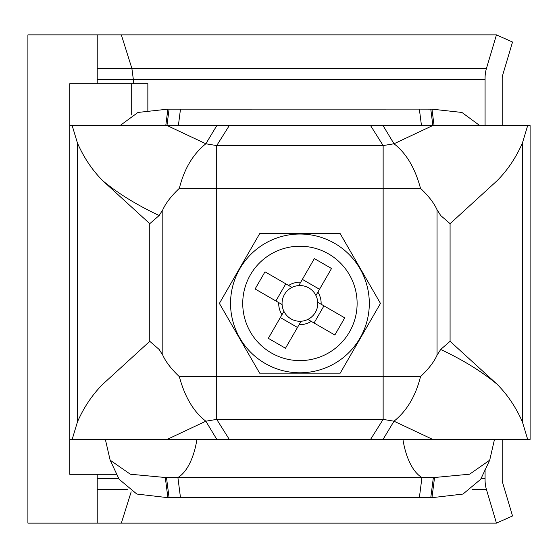 <?xml version="1.0" encoding="UTF-8"?>
<svg xmlns="http://www.w3.org/2000/svg" width="558" height="558" viewBox="0 0 558 558"><rect width="100%" height="100%" fill="white"/><g stroke="black" fill="none" stroke-linecap="round" stroke-linejoin="round"><path stroke-width="0.84" d="M370.54 125.55L383.025 125.55L394.004 143.776C406.231 153.178 415.061 168.028 420.502 188.325L383.144 188.325L383.144 145.582L370.54 125.55L72.163 125.55L77.443 143.057C83.93 157.788 92.412 170.378 102.888 180.841L149.767 223.674L149.767 341.301L102.888 384.134C92.412 394.597 83.93 407.187 77.443 421.918L72.163 439.425L216.825 439.425L205.846 421.199C193.619 411.797 184.789 396.947 179.348 376.65C171.32 369.047 165.803 361.905 162.81 355.223L159.149 349.454L149.767 341.301M216.825 125.55L205.846 143.776C193.012 154.071 184.182 168.921 179.348 188.325C171.32 195.928 165.803 203.07 162.81 209.752L159.149 215.521L149.767 223.674M383.025 125.55L432.729 125.55L394.004 143.776L383.144 145.582L216.706 145.582L205.846 143.776L167.121 125.55M179.348 188.325L383.144 188.325L383.144 419.393L370.54 439.425L216.825 439.425M229.31 125.55L216.706 145.582L216.706 419.393L205.846 421.199L167.121 439.425M420.502 188.325C428.53 195.928 434.047 203.07 437.04 209.752L440.701 215.521L450.083 223.674L496.962 180.841C507.438 170.378 515.92 157.788 522.407 143.057L522.407 421.918C515.92 407.187 507.438 394.597 496.962 384.134L450.083 341.301L450.083 223.674M370.54 439.425L383.025 439.425L394.004 421.199C406.838 410.904 415.668 396.054 420.502 376.65C428.53 369.047 434.047 361.905 437.04 355.223L440.701 349.454L450.083 341.301M432.729 125.55L527.687 125.55L522.407 143.057M383.025 439.425L527.687 439.425L522.407 421.918M229.31 439.425L216.706 419.393L383.144 419.393L394.004 421.199L432.729 439.425M513.095 439.425L530.1 439.425L530.1 125.55L527.687 125.55M147.849 110.498L147.849 83.7L69.75 83.7L69.75 439.425L72.163 439.425M69.75 125.55L86.755 125.55M271.327 352.942A57.195 57.195 0 0 0 357.12 303.413A57.195 57.195 0 0 0 271.327 253.883A57.195 57.195 0 0 0 271.327 352.942M265.231 363.495A69.38 69.38 0 0 0 369.305 303.413A69.38 69.38 0 0 0 265.231 243.33A69.38 69.38 0 0 0 265.231 363.495M282.097 304.556L255.104 288.974L265.008 271.816L292.001 287.405A17.863 17.863 0 0 0 301.069 321.241A17.863 17.863 0 0 0 307.849 319.42L334.842 335.009L344.746 317.851L317.753 302.269A17.863 17.863 0 0 0 315.933 295.489L331.522 268.496L314.363 258.591L298.781 285.584A17.863 17.863 0 0 0 292.001 287.405M275.889 300.971L285.794 283.813M297.484 327.448L280.325 317.544M307.849 319.42A17.863 17.863 0 0 0 317.753 302.269M323.961 305.854L314.056 323.012M283.917 311.336L268.328 338.329L285.487 348.234L301.069 321.241M278.714 302.603A21.225 21.225 0 0 0 281.957 314.719M300.734 282.202A21.225 21.225 0 0 0 288.619 285.445M321.136 304.222A21.225 21.225 0 0 0 317.893 292.106M299.116 324.623A21.225 21.225 0 0 0 311.231 321.38M315.933 295.489A17.863 17.863 0 0 0 298.781 285.584M302.366 279.377L319.525 289.281M259.651 373.163L219.385 303.413L259.651 233.662L340.199 233.662L380.465 303.413L340.199 373.163L259.651 373.163M120.103 125.543L137.972 112.444L167.888 109.145L419.358 109.117L431.962 109.145L461.933 112.458L479.747 125.55M402.918 439.425A59.288 27.837 -90 0 0 421.946 477.522C346.818 477.146 252.948 477.153 177.904 477.522L165.294 477.502L130.349 474.223L110.142 460.176L105.364 439.425M165.294 477.502L167.888 497.68L136.822 494.046L119.161 479.308L110.142 460.176M167.888 497.68L431.962 497.68L462.966 494.067L480.689 479.308L489.708 460.176L494.486 439.425M419.358 497.708L421.946 477.522L434.556 477.502L469.627 474.195L489.708 460.176M131.249 114.927L131.249 83.7M485.076 125.55L485.076 77.98A27.9 22.829 90 0 1 486.457 68.439L496.453 34.875L512.537 42.031L502.542 75.595A6.975 5.706 -90 0 0 502.2 77.98L502.2 125.55M502.2 439.425L502.2 480.02A6.975 5.706 90 0 0 502.542 482.405L512.537 515.969L496.453 523.125L486.457 489.561A27.9 22.829 -90 0 1 485.076 480.02L485.076 478.625L480.982 478.625M485.076 469.564L485.076 478.625M97.225 83.7L97.225 34.875L27.9 34.875L27.9 523.125L97.225 523.125L97.225 489.561L127.28 489.561M69.75 439.425L69.75 474.3L116.95 474.3M97.225 474.3L97.225 489.561M485.076 79.376L133.334 79.376L133.334 83.7M496.453 34.875L121.344 34.875L131.883 68.439L133.334 79.376L97.225 79.376M121.344 34.875L97.225 34.875M496.453 523.125L121.344 523.125L131.165 491.856M97.225 523.125L121.344 523.125M420.502 376.65L179.348 376.65M162.81 209.752L162.81 355.223M159.149 215.521C136.71 204.932 117.961 193.375 102.888 180.841M437.04 209.752L437.04 355.223M440.701 349.454C463.14 360.043 481.889 371.6 496.962 384.134M77.443 143.057L77.443 421.918M165.775 125.55L167.888 109.145M166.486 477.509L169.081 497.694M196.932 439.425A59.288 27.837 -90 0 1 177.904 477.522L180.492 497.708M433.364 477.509L430.769 497.694M434.556 477.502L431.962 497.68M434.075 125.55L431.962 109.145M432.875 125.55L430.769 109.131M421.464 125.55L419.358 109.117M178.386 125.55L180.492 109.117M166.975 125.55L169.081 109.131M118.868 478.625L97.225 478.625M486.457 68.439L97.225 68.439M486.457 489.561L472.57 489.561"/></g></svg>
